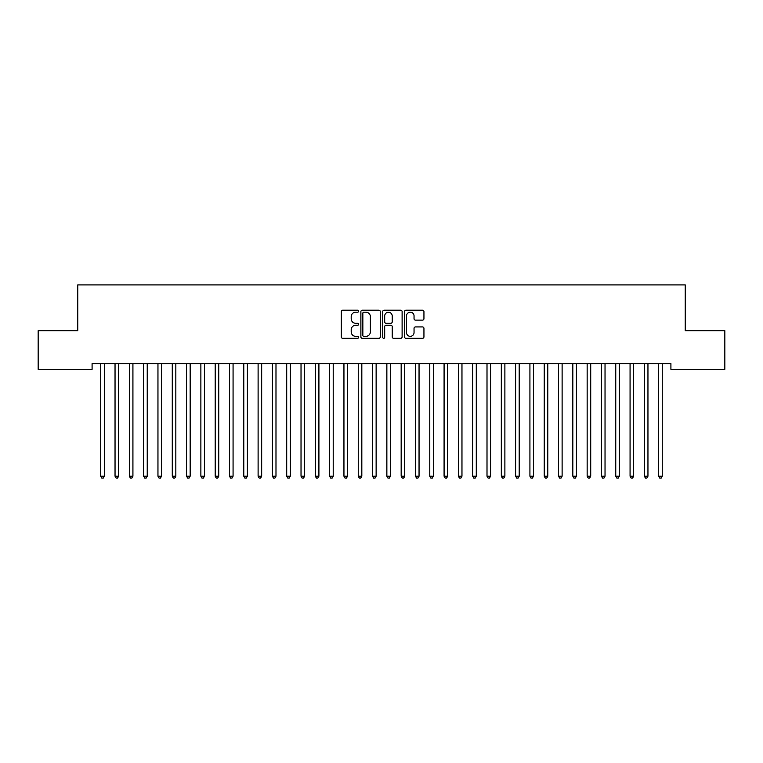 <?xml version="1.0" encoding="UTF-8"?>
<svg xmlns="http://www.w3.org/2000/svg" width="763" height="763" viewBox="0 0 763 763"><rect width="100%" height="100%" fill="white"/><g stroke="black" fill="none" stroke-linecap="round" stroke-linejoin="round"><path stroke-width="1.14" d="M358.61 311.199A0.982 0.982 0 0 0 357.628 310.217L342.711 310.217A1.402 1.402 0 0 0 341.299 311.619L341.299 336.903A1.402 1.402 0 0 0 342.711 338.305L357.628 338.305A0.982 0.982 0 0 0 358.61 337.322A0.982 0.982 0 0 0 357.628 336.34L355.701 336.34A4.492 4.492 0 0 1 351.199 331.848L351.199 329.74A4.492 4.492 0 0 1 355.701 325.248L357.628 325.248A0.982 0.982 0 0 0 358.61 324.256A0.982 0.982 0 0 0 357.628 323.274L355.701 323.274A4.492 4.492 0 0 1 351.199 318.781L351.199 316.674A4.492 4.492 0 0 1 355.701 312.181L357.628 312.181A0.982 0.982 0 0 0 358.61 311.199M422.54 320.117A1.402 1.402 0 0 0 423.942 318.715L423.942 311.619A1.402 1.402 0 0 0 422.54 310.217L405.973 310.217A1.402 1.402 0 0 0 404.562 311.619L404.562 336.903A1.402 1.402 0 0 0 405.973 338.305L422.54 338.305A1.402 1.402 0 0 0 423.942 336.903L423.942 328.328A1.402 1.402 0 0 0 422.54 326.926L415.444 326.926A1.402 1.402 0 0 0 414.042 328.328L414.042 332.582A3.758 3.758 0 0 1 410.284 336.34A3.758 3.758 0 0 1 406.526 332.582L406.526 315.939A3.758 3.758 0 0 1 410.284 312.181A3.758 3.758 0 0 1 414.042 315.939L414.042 318.715A1.402 1.402 0 0 0 415.444 320.117L422.54 320.117M670.915 363.598L92.085 363.598L92.085 369.321L38.15 369.321L38.15 330.694L77.778 330.694L77.778 284.914L685.222 284.914L685.222 330.694L724.85 330.694L724.85 369.321L670.915 369.321L670.915 363.598M380.27 311.619A1.402 1.402 0 0 0 378.868 310.217L362.301 310.217A1.402 1.402 0 0 0 360.889 311.619L360.889 336.903A1.402 1.402 0 0 0 362.301 338.305L378.868 338.305A1.402 1.402 0 0 0 380.27 336.903L380.27 311.619M384.132 310.217L400.699 310.217A1.402 1.402 0 0 1 402.111 311.619L402.111 336.903A1.402 1.402 0 0 1 400.699 338.305L393.613 338.305A1.402 1.402 0 0 1 392.211 336.903L392.211 326.65A1.402 1.402 0 0 0 390.799 325.248L386.097 325.248A1.402 1.402 0 0 0 384.695 326.65L384.695 337.322A0.982 0.982 0 0 1 383.713 338.305A0.982 0.982 0 0 1 382.73 337.322L382.73 311.619A1.402 1.402 0 0 1 384.132 310.217M363.846 312.181A0.982 0.982 0 0 0 362.854 313.164L362.854 335.358A0.982 0.982 0 0 0 363.846 336.34L365.878 336.34A4.492 4.492 0 0 0 370.37 331.848L370.37 316.674A4.492 4.492 0 0 0 365.878 312.181L363.846 312.181M392.211 316.006A3.758 3.758 0 0 0 388.453 312.258A3.758 3.758 0 0 0 384.695 316.006L384.695 321.872A1.402 1.402 0 0 0 386.097 323.274L390.799 323.274A1.402 1.402 0 0 0 392.211 321.872L392.211 316.006M100.554 363.598L100.64 363.817A1.431 1.431 0 0 1 100.735 364.342L100.735 476.217L104.312 476.217L104.312 364.342A1.431 1.431 0 0 1 104.417 363.817L104.502 363.598M104.312 476.217L103.243 478.077L101.813 478.077L100.735 476.217M114.86 363.598L114.946 363.817A1.431 1.431 0 0 1 115.041 364.342L115.041 476.217L118.618 476.217L118.618 364.342A1.431 1.431 0 0 1 118.723 363.817L118.809 363.598M118.618 476.217L117.55 478.077L116.119 478.077L115.041 476.217M129.166 363.598L129.252 363.817A1.431 1.431 0 0 1 129.348 364.342L129.348 476.217L132.924 476.217L132.924 364.342A1.431 1.431 0 0 1 133.029 363.817L133.115 363.598M132.924 476.217L131.856 478.077L130.425 478.077L129.348 476.217M143.473 363.598L143.558 363.817A1.431 1.431 0 0 1 143.654 364.342L143.654 476.217L147.23 476.217L147.23 364.342A1.431 1.431 0 0 1 147.335 363.817L147.421 363.598M147.23 476.217L146.162 478.077L144.732 478.077L143.654 476.217M157.779 363.598L157.865 363.817A1.431 1.431 0 0 1 157.96 364.342L157.96 476.217L161.537 476.217L161.537 364.342A1.431 1.431 0 0 1 161.642 363.817L161.727 363.598M161.537 476.217L160.468 478.077L159.038 478.077L157.96 476.217M172.085 363.598L172.171 363.817A1.431 1.431 0 0 1 172.266 364.342L172.266 476.217L175.843 476.217L175.843 364.342A1.431 1.431 0 0 1 175.948 363.817L176.034 363.598M175.843 476.217L174.775 478.077L173.344 478.077L172.266 476.217M186.391 363.598L186.477 363.817A1.431 1.431 0 0 1 186.573 364.342L186.573 476.217L190.149 476.217L190.149 364.342A1.431 1.431 0 0 1 190.254 363.817L190.34 363.598M190.149 476.217L189.081 478.077L187.65 478.077L186.573 476.217M200.698 363.598L200.783 363.817A1.431 1.431 0 0 1 200.879 364.342L200.879 476.217L204.455 476.217L204.455 364.342A1.431 1.431 0 0 1 204.56 363.817L204.646 363.598M204.455 476.217L203.387 478.077L201.957 478.077L200.879 476.217M215.004 363.598L215.09 363.817A1.431 1.431 0 0 1 215.185 364.342L215.185 476.217L218.762 476.217L218.762 364.342A1.431 1.431 0 0 1 218.867 363.817L218.952 363.598M218.762 476.217L217.693 478.077L216.263 478.077L215.185 476.217M229.31 363.598L229.396 363.817A1.431 1.431 0 0 1 229.491 364.342L229.491 476.217L233.068 476.217L233.068 364.342A1.431 1.431 0 0 1 233.173 363.817L233.259 363.598M233.068 476.217L232 478.077L230.569 478.077L229.491 476.217M243.616 363.598L243.702 363.817A1.431 1.431 0 0 1 243.798 364.342L243.798 476.217L247.374 476.217L247.374 364.342A1.431 1.431 0 0 1 247.479 363.817L247.565 363.598M247.374 476.217L246.306 478.077L244.875 478.077L243.798 476.217M257.923 363.598L258.008 363.817A1.431 1.431 0 0 1 258.104 364.342L258.104 476.217L261.68 476.217L261.68 364.342A1.431 1.431 0 0 1 261.785 363.817L261.871 363.598M261.68 476.217L260.612 478.077L259.182 478.077L258.104 476.217M272.229 363.598L272.315 363.817A1.431 1.431 0 0 1 272.41 364.342L272.41 476.217L275.987 476.217L275.987 364.342A1.431 1.431 0 0 1 276.092 363.817L276.177 363.598M275.987 476.217L274.918 478.077L273.488 478.077L272.41 476.217M286.535 363.598L286.621 363.817A1.431 1.431 0 0 1 286.716 364.342L286.716 476.217L290.293 476.217L290.293 364.342A1.431 1.431 0 0 1 290.398 363.817L290.484 363.598M290.293 476.217L289.225 478.077L287.794 478.077L286.716 476.217M300.841 363.598L300.927 363.817A1.431 1.431 0 0 1 301.023 364.342L301.023 476.217L304.599 476.217L304.599 364.342A1.431 1.431 0 0 1 304.704 363.817L304.79 363.598M304.599 476.217L303.531 478.077L302.1 478.077L301.023 476.217M315.148 363.598L315.233 363.817A1.431 1.431 0 0 1 315.329 364.342L315.329 476.217L318.905 476.217L318.905 364.342A1.431 1.431 0 0 1 319.01 363.817L319.096 363.598M318.905 476.217L317.837 478.077L316.407 478.077L315.329 476.217M329.454 363.598L329.54 363.817A1.431 1.431 0 0 1 329.635 364.342L329.635 476.217L333.212 476.217L333.212 364.342A1.431 1.431 0 0 1 333.317 363.817L333.402 363.598M333.212 476.217L332.143 478.077L330.713 478.077L329.635 476.217M343.76 363.598L343.846 363.817A1.431 1.431 0 0 1 343.941 364.342L343.941 476.217L347.518 476.217L347.518 364.342A1.431 1.431 0 0 1 347.623 363.817L347.709 363.598M347.518 476.217L346.45 478.077L345.019 478.077L343.941 476.217M358.066 363.598L358.152 363.817A1.431 1.431 0 0 1 358.248 364.342L358.248 476.217L361.824 476.217L361.824 364.342A1.431 1.431 0 0 1 361.929 363.817L362.015 363.598M361.824 476.217L360.756 478.077L359.325 478.077L358.248 476.217M372.373 363.598L372.458 363.817A1.431 1.431 0 0 1 372.554 364.342L372.554 476.217L376.13 476.217L376.13 364.342A1.431 1.431 0 0 1 376.235 363.817L376.321 363.598M376.13 476.217L375.062 478.077L373.632 478.077L372.554 476.217M386.679 363.598L386.765 363.817A1.431 1.431 0 0 1 386.86 364.342L386.86 476.217L390.437 476.217L390.437 364.342A1.431 1.431 0 0 1 390.542 363.817L390.627 363.598M390.437 476.217L389.368 478.077L387.938 478.077L386.86 476.217M400.985 363.598L401.071 363.817A1.431 1.431 0 0 1 401.166 364.342L401.166 476.217L404.743 476.217L404.743 364.342A1.431 1.431 0 0 1 404.848 363.817L404.934 363.598M404.743 476.217L403.675 478.077L402.244 478.077L401.166 476.217M415.291 363.598L415.377 363.817A1.431 1.431 0 0 1 415.473 364.342L415.473 476.217L419.049 476.217L419.049 364.342A1.431 1.431 0 0 1 419.154 363.817L419.24 363.598M419.049 476.217L417.981 478.077L416.55 478.077L415.473 476.217M429.598 363.598L429.683 363.817A1.431 1.431 0 0 1 429.779 364.342L429.779 476.217L433.355 476.217L433.355 364.342A1.431 1.431 0 0 1 433.46 363.817L433.546 363.598M433.355 476.217L432.287 478.077L430.857 478.077L429.779 476.217M443.904 363.598L443.99 363.817A1.431 1.431 0 0 1 444.085 364.342L444.085 476.217L447.662 476.217L447.662 364.342A1.431 1.431 0 0 1 447.767 363.817L447.852 363.598M447.662 476.217L446.593 478.077L445.163 478.077L444.085 476.217M458.21 363.598L458.296 363.817A1.431 1.431 0 0 1 458.391 364.342L458.391 476.217L461.968 476.217L461.968 364.342A1.431 1.431 0 0 1 462.073 363.817L462.159 363.598M461.968 476.217L460.9 478.077L459.469 478.077L458.391 476.217M472.516 363.598L472.602 363.817A1.431 1.431 0 0 1 472.698 364.342L472.698 476.217L476.274 476.217L476.274 364.342A1.431 1.431 0 0 1 476.379 363.817L476.465 363.598M476.274 476.217L475.206 478.077L473.775 478.077L472.698 476.217M486.823 363.598L486.908 363.817A1.431 1.431 0 0 1 487.004 364.342L487.004 476.217L490.58 476.217L490.58 364.342A1.431 1.431 0 0 1 490.685 363.817L490.771 363.598M490.58 476.217L489.512 478.077L488.082 478.077L487.004 476.217M501.129 363.598L501.215 363.817A1.431 1.431 0 0 1 501.31 364.342L501.31 476.217L504.887 476.217L504.887 364.342A1.431 1.431 0 0 1 504.992 363.817L505.077 363.598M504.887 476.217L503.818 478.077L502.388 478.077L501.31 476.217M515.435 363.598L515.521 363.817A1.431 1.431 0 0 1 515.616 364.342L515.616 476.217L519.193 476.217L519.193 364.342A1.431 1.431 0 0 1 519.298 363.817L519.384 363.598M519.193 476.217L518.125 478.077L516.694 478.077L515.616 476.217M529.741 363.598L529.827 363.817A1.431 1.431 0 0 1 529.923 364.342L529.923 476.217L533.499 476.217L533.499 364.342A1.431 1.431 0 0 1 533.604 363.817L533.69 363.598M533.499 476.217L532.431 478.077L531 478.077L529.923 476.217M544.048 363.598L544.133 363.817A1.431 1.431 0 0 1 544.229 364.342L544.229 476.217L547.805 476.217L547.805 364.342A1.431 1.431 0 0 1 547.91 363.817L547.996 363.598M547.805 476.217L546.737 478.077L545.307 478.077L544.229 476.217M558.354 363.598L558.44 363.817A1.431 1.431 0 0 1 558.535 364.342L558.535 476.217L562.112 476.217L562.112 364.342A1.431 1.431 0 0 1 562.217 363.817L562.302 363.598M562.112 476.217L561.043 478.077L559.613 478.077L558.535 476.217M572.66 363.598L572.746 363.817A1.431 1.431 0 0 1 572.841 364.342L572.841 476.217L576.418 476.217L576.418 364.342A1.431 1.431 0 0 1 576.523 363.817L576.609 363.598M576.418 476.217L575.35 478.077L573.919 478.077L572.841 476.217M586.966 363.598L587.052 363.817A1.431 1.431 0 0 1 587.148 364.342L587.148 476.217L590.724 476.217L590.724 364.342A1.431 1.431 0 0 1 590.829 363.817L590.915 363.598M590.724 476.217L589.656 478.077L588.225 478.077L587.148 476.217M601.273 363.598L601.358 363.817A1.431 1.431 0 0 1 601.454 364.342L601.454 476.217L605.03 476.217L605.03 364.342A1.431 1.431 0 0 1 605.135 363.817L605.221 363.598M605.03 476.217L603.962 478.077L602.532 478.077L601.454 476.217M615.579 363.598L615.665 363.817A1.431 1.431 0 0 1 615.76 364.342L615.76 476.217L619.337 476.217L619.337 364.342A1.431 1.431 0 0 1 619.442 363.817L619.527 363.598M619.337 476.217L618.268 478.077L616.838 478.077L615.76 476.217M629.885 363.598L629.971 363.817A1.431 1.431 0 0 1 630.066 364.342L630.066 476.217L633.643 476.217L633.643 364.342A1.431 1.431 0 0 1 633.748 363.817L633.834 363.598M633.643 476.217L632.575 478.077L631.144 478.077L630.066 476.217M644.191 363.598L644.277 363.817A1.431 1.431 0 0 1 644.373 364.342L644.373 476.217L647.949 476.217L647.949 364.342A1.431 1.431 0 0 1 648.054 363.817L648.14 363.598M647.949 476.217L646.881 478.077L645.45 478.077L644.373 476.217M658.498 363.598L658.583 363.817A1.431 1.431 0 0 1 658.679 364.342L658.679 476.217L662.255 476.217L662.255 364.342A1.431 1.431 0 0 1 662.36 363.817L662.446 363.598M662.255 476.217L661.187 478.077L659.757 478.077L658.679 476.217"/></g></svg>

